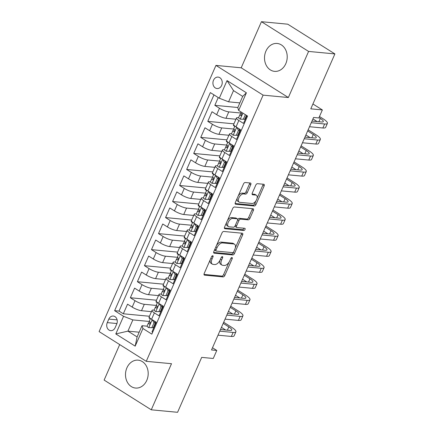 <?xml version="1.0" encoding="UTF-8"?>
<svg xmlns="http://www.w3.org/2000/svg" width="434" height="434" viewBox="0 0 434 434"><rect width="100%" height="100%" fill="white"/><g stroke="black" fill="none" stroke-linecap="round" stroke-linejoin="round"><path stroke-width="0.65" d="M212.747 255.713A1.237 0.673 122.2 0 0 211.537 256.749L204.197 273.474A1.763 0.96 122.2 0 0 204.289 275.058A1.763 0.96 122.2 0 0 204.539 275.145L223.13 276.903A1.763 0.96 122.2 0 0 224.855 275.427L232.195 258.702A1.237 0.673 122.2 0 0 232.13 257.59A1.237 0.673 122.2 0 0 231.957 257.53A1.237 0.673 122.2 0 0 230.752 258.566L229.803 260.731A5.642 3.071 122.2 0 1 224.286 265.456L222.734 265.31A5.642 3.071 122.2 0 1 221.937 265.044A5.642 3.071 122.2 0 1 221.644 259.961L222.593 257.796A1.237 0.673 122.2 0 0 222.528 256.684A1.237 0.673 122.2 0 0 222.354 256.624A1.237 0.673 122.2 0 0 221.145 257.655L220.195 259.82A5.642 3.071 122.2 0 1 214.678 264.545L213.132 264.398A5.642 3.071 122.2 0 1 212.329 264.132A5.642 3.071 122.2 0 1 212.036 259.049L212.986 256.885A1.237 0.673 122.2 0 0 212.92 255.772A1.237 0.673 122.2 0 0 212.747 255.713M265.923 51.141A14.013 11.327 -84.6 0 0 274.543 71.36A14.013 11.327 -84.6 0 0 285.805 63.679A14.013 11.327 -84.6 0 0 277.185 43.46A14.013 11.327 -84.6 0 0 265.923 51.141M126.907 367.837A14.013 11.327 -84.6 0 0 135.527 388.05A14.013 11.327 -84.6 0 0 146.784 380.368A14.013 11.327 -84.6 0 0 138.164 360.155A14.013 11.327 -84.6 0 0 126.907 367.837M213.501 80.247A5.75 4.649 -84.6 0 0 217.038 88.541A5.75 4.649 -84.6 0 0 221.66 85.389A5.75 4.649 -84.6 0 0 218.123 77.095A5.75 4.649 -84.6 0 0 213.501 80.247M250.76 184.683A1.763 0.96 122.2 0 0 250.668 183.094A1.763 0.96 122.2 0 0 250.418 183.012L245.199 182.519A1.763 0.96 122.2 0 0 243.479 183.994L235.326 202.564A1.763 0.96 122.2 0 0 235.418 204.154A1.763 0.96 122.2 0 0 235.667 204.235L254.259 205.998A1.763 0.96 122.2 0 0 255.984 204.522L264.132 185.947A1.763 0.96 122.2 0 0 264.04 184.358A1.763 0.96 122.2 0 0 263.791 184.276L257.492 183.68A1.763 0.96 122.2 0 0 255.767 185.155L252.279 193.103A1.763 0.96 122.2 0 0 252.371 194.692A1.763 0.96 122.2 0 0 252.621 194.774L255.745 195.072A4.714 2.571 122.2 0 1 256.413 195.295A4.714 2.571 122.2 0 1 256.385 200.107A4.714 2.571 122.2 0 1 252.051 203.492L239.812 202.336A4.714 2.571 122.2 0 1 239.145 202.114A4.714 2.571 122.2 0 1 239.167 197.302A4.714 2.571 122.2 0 1 243.507 193.911L245.546 194.107A1.763 0.96 122.2 0 0 247.272 192.631L250.76 184.683L249.485 183.88A1.763 0.96 122.2 0 0 249.691 182.942M119.703 344.58L104.122 380.081L151.271 409.81L177.577 412.3L201.685 357.383L213.262 358.473L216.783 350.455L211.521 349.961L313.581 117.451L318.844 117.95L322.364 109.932L312.919 103.981M308.59 51.429L261.442 21.7L241.201 67.802L288.355 97.531L308.59 51.429L334.896 53.919L310.787 108.836L322.364 109.932M288.355 97.531L263.102 95.138L146.253 361.321L99.104 331.592L215.948 65.409L263.102 95.138M151.271 409.81L171.506 363.708L146.253 361.321M223.716 231.468A1.763 0.96 122.2 0 0 221.991 232.944L213.837 251.514A1.763 0.96 122.2 0 0 213.929 253.103A1.763 0.96 122.2 0 0 214.179 253.185L232.77 254.948A1.763 0.96 122.2 0 0 234.496 253.467L242.649 234.897A1.763 0.96 122.2 0 0 242.557 233.308A1.763 0.96 122.2 0 0 242.308 233.226L223.716 231.468M224.579 227.042L232.732 208.466A1.763 0.96 122.2 0 1 234.458 206.991L253.049 208.749A1.763 0.96 122.2 0 1 253.299 208.835A1.763 0.96 122.2 0 1 253.391 210.419L249.903 218.373A1.763 0.96 122.2 0 1 248.177 219.848L240.637 219.132A1.763 0.96 122.2 0 0 238.912 220.608L236.601 225.881A1.763 0.96 122.2 0 0 236.693 227.47A1.763 0.96 122.2 0 0 236.942 227.552L244.792 228.295A1.237 0.673 122.2 0 1 244.966 228.355A1.237 0.673 122.2 0 1 244.96 229.613A1.237 0.673 122.2 0 1 243.827 230.503L224.921 228.713A1.763 0.96 122.2 0 1 224.671 228.631A1.763 0.96 122.2 0 1 224.579 227.042M261.442 21.7L287.747 24.19L334.896 53.919M218.231 97.563L214.825 105.326L237.81 107.502M240.957 113.024L228.783 111.874A7.183 1.6 -156.3 0 1 219.474 108.261L216.658 114.674L212.009 111.744L207.788 121.363L233.91 123.836M233.915 129.061L221.741 127.911A7.183 1.6 -156.3 0 1 212.438 124.298L209.622 130.71L204.973 127.775L200.747 137.399L226.868 139.867M226.879 145.097L214.705 143.942A7.183 1.6 -156.3 0 1 205.396 140.328L202.58 146.746L197.931 143.811L193.71 153.435L219.832 155.904M219.837 161.128L207.664 159.978A7.183 1.6 -156.3 0 1 198.36 156.365L195.544 162.783L190.895 159.848L186.669 169.466L212.79 171.94M212.801 177.164L200.627 176.014A7.183 1.6 -156.3 0 1 191.323 172.401L188.508 178.813L183.853 175.884L179.633 185.502L205.754 187.976M205.759 193.201L193.591 192.05A7.183 1.6 -156.3 0 1 184.282 188.437L181.466 194.85L176.817 191.915L172.591 201.539L198.712 204.007M198.723 209.237L186.549 208.081A7.183 1.6 -156.3 0 1 177.246 204.474L174.43 210.886L169.775 207.951L165.555 217.575L191.676 220.043M191.682 225.268L179.513 224.118A7.183 1.6 -156.3 0 1 170.204 220.505L167.388 226.922L162.739 223.987L158.513 233.606L184.634 236.08M184.645 241.304L172.472 240.154A7.183 1.6 -156.3 0 1 163.168 236.541L160.352 242.953L155.697 240.024L151.477 249.642L177.598 252.116M177.604 257.34L165.435 256.19A7.183 1.6 -156.3 0 1 156.126 252.577L153.311 258.989L148.661 256.06L144.435 265.679L170.557 268.147M170.567 273.377L158.394 272.221A7.183 1.6 -156.3 0 1 149.09 268.613L146.274 275.026L141.62 272.091L137.399 281.715L163.52 284.183M163.526 289.407L151.357 288.257A7.183 1.6 -156.3 0 1 142.048 284.644L139.233 291.062L134.583 288.127L130.357 297.746L135.012 300.681A7.183 1.6 23.7 0 0 144.316 304.294L156.49 305.444M156.479 300.219L130.357 297.746M152.654 332.281L151.992 331.864L156.218 322.24L151.564 319.31A7.183 1.6 23.7 0 1 149.193 316.82L152.008 310.402A7.183 1.6 23.7 0 0 154.379 312.892L159.034 315.827L163.255 306.203L158.605 303.274A7.183 1.6 23.7 0 1 156.235 300.784L159.05 294.371A7.183 1.6 -156.3 0 1 160.531 294.046L161.209 294.106M159.05 294.371A7.183 1.6 -156.3 0 0 161.421 296.861L166.07 299.791L170.296 290.172L165.642 287.237A7.183 1.6 23.7 0 1 163.271 284.747L166.086 278.335A7.183 1.6 -156.3 0 1 167.567 278.01L168.251 278.075M166.086 278.335A7.183 1.6 -156.3 0 0 168.457 280.825L173.112 283.755L177.332 274.136L172.683 271.201A7.183 1.6 23.7 0 1 170.312 268.711L173.128 262.299A7.183 1.6 -156.3 0 1 174.609 261.973L175.287 262.038M173.128 262.299A7.183 1.6 -156.3 0 0 175.499 264.789L180.148 267.724L184.374 258.1L179.719 255.17A7.183 1.6 23.7 0 1 177.349 252.68L180.164 246.262A7.183 1.6 -156.3 0 1 181.645 245.937L182.329 246.002M180.164 246.262A7.183 1.6 -156.3 0 0 182.535 248.753L187.184 251.687L191.41 242.063L186.761 239.134A7.183 1.6 23.7 0 1 184.39 236.644L187.206 230.232A7.183 1.6 -156.3 0 1 188.687 229.901L189.365 229.966M187.206 230.232A7.183 1.6 -156.3 0 0 189.577 232.722L194.226 235.651L198.446 226.033L193.797 223.098A7.183 1.6 23.7 0 1 191.427 220.608L194.242 214.195A7.183 1.6 -156.3 0 1 195.723 213.87L196.407 213.935M194.242 214.195A7.183 1.6 -156.3 0 0 196.613 216.685L201.262 219.615L205.488 209.996L200.839 207.061A7.183 1.6 23.7 0 1 198.468 204.571L201.284 198.159A7.183 1.6 -156.3 0 1 202.765 197.833L203.443 197.899M201.284 198.159A7.183 1.6 -156.3 0 0 203.654 200.649L208.304 203.584L212.524 193.96L207.875 191.031A7.183 1.6 23.7 0 1 205.504 188.54L208.32 182.123A7.183 1.6 -156.3 0 1 209.801 181.797L210.485 181.862M208.32 182.123A7.183 1.6 -156.3 0 0 210.691 184.613L215.34 187.548L219.566 177.924L214.917 174.994A7.183 1.6 23.7 0 1 212.546 172.504L215.362 166.092A7.183 1.6 -156.3 0 1 216.843 165.761L217.521 165.826M215.362 166.092A7.183 1.6 -156.3 0 0 217.732 168.576L222.382 171.511L226.602 161.893L221.953 158.958A7.183 1.6 23.7 0 1 219.582 156.468L222.398 150.055A7.183 1.6 -156.3 0 1 223.879 149.73L224.562 149.795M222.398 150.055A7.183 1.6 -156.3 0 0 224.769 152.546L229.418 155.475L233.644 145.857L228.995 142.922A7.183 1.6 23.7 0 1 226.624 140.432L229.44 134.019A7.183 1.6 -156.3 0 1 230.921 133.694L231.599 133.759M229.44 134.019A7.183 1.6 -156.3 0 0 231.81 136.509L236.459 139.444L240.68 129.82L236.031 126.891A7.183 1.6 23.7 0 1 233.66 124.401L236.476 117.983A7.183 1.6 -156.3 0 1 237.957 117.657L238.64 117.722M216.658 114.674A7.183 1.6 23.7 0 0 225.968 118.287L235.928 119.231M209.622 130.71A7.183 1.6 23.7 0 0 218.926 134.323L228.892 135.267M202.58 146.746A7.183 1.6 23.7 0 0 211.89 150.359L221.85 151.298M195.544 162.783A7.183 1.6 23.7 0 0 204.848 166.39L214.814 167.334M188.508 178.813A7.183 1.6 23.7 0 0 197.812 182.426L207.772 183.37M181.466 194.85A7.183 1.6 23.7 0 0 190.776 198.463L200.736 199.407M174.43 210.886A7.183 1.6 23.7 0 0 183.734 214.499L193.694 215.438M167.388 226.922A7.183 1.6 23.7 0 0 176.698 230.53L186.658 231.474M160.352 242.953A7.183 1.6 23.7 0 0 169.656 246.566L179.616 247.51M153.311 258.989A7.183 1.6 23.7 0 0 162.62 262.603L172.58 263.546M146.274 275.026A7.183 1.6 23.7 0 0 155.578 278.639L165.538 279.577M139.233 291.062A7.183 1.6 23.7 0 0 148.542 294.67L158.502 295.614M115.173 327.599L116.724 324.073A5.566 4.503 -84.6 0 0 113.296 316.039A5.566 4.503 -84.6 0 0 108.82 319.088L107.274 322.619A5.566 4.503 -84.6 0 0 110.697 330.654A5.566 4.503 -84.6 0 0 115.173 327.599M219.278 98.22L227.025 80.583L246.393 92.795L238.651 110.437L237.761 107.621L242.687 96.397L233.514 90.608L228.588 101.833L219.278 98.22L210.36 92.599L114.63 310.673L123.549 316.299L132.858 319.912L149.448 321.48M238.651 110.437L247.57 116.057L151.84 334.137L142.922 328.511L135.18 346.148L115.807 333.936L123.549 316.299M245.698 118.39L245.188 118.341M238.662 134.426L238.152 134.377M231.62 150.462L231.11 150.414M224.584 166.493L224.074 166.45M217.542 182.53L217.033 182.481M210.506 198.566L209.996 198.517M203.465 214.602L202.955 214.553M196.428 230.633L195.918 230.59M189.387 246.669L188.877 246.62M182.351 262.706L181.841 262.657M175.309 278.742L174.799 278.693M168.273 294.778L167.763 294.729M213.967 94.872L119.052 311.091L123.321 313.782L127.542 304.163L132.196 307.093A7.183 1.6 23.7 0 0 141.5 310.706L151.461 311.65M161.231 310.809L160.721 310.76M154.173 310.142L153.49 310.077A7.183 1.6 23.7 0 0 152.008 310.402M236.476 117.983A7.183 1.6 -156.3 0 0 238.846 120.473L243.496 123.408L246.908 115.639M142.048 284.644L137.399 281.715M149.09 268.613L144.435 265.679M156.126 252.577L151.477 249.642M163.168 236.541L158.513 233.606M170.204 220.505L165.555 217.575M177.246 204.474L172.591 201.539M184.282 188.437L179.633 185.502M191.323 172.401L186.669 169.466M198.36 156.365L193.71 153.435M205.396 140.328L200.747 137.399M212.438 124.298L207.788 121.363M219.474 108.261L214.825 105.326M228.588 101.833L239.834 102.896M132.858 319.912L127.932 331.137L137.106 336.92L142.032 325.695L142.922 328.511M139.178 332.2L127.932 331.137L115.807 333.936M154.195 326.845L153.685 326.797M147.131 326.178L142.032 325.695M241.201 67.802L215.948 65.409M216.783 350.455L212.492 347.753M150.305 318.789L148.922 317.91L149.22 317.227M149.442 316.256L123.321 313.782M119.052 311.091L114.63 310.673M157.347 302.753L155.958 301.88L156.262 301.191M164.383 286.717L162.994 285.843L163.298 285.154M171.425 270.68L170.036 269.807L170.334 269.123M178.461 254.649L177.072 253.771L177.376 253.087M185.502 238.613L184.114 237.74L184.412 237.051M192.539 222.577L191.15 221.703L191.454 221.014M199.58 206.541L198.192 205.667L198.49 204.984M206.617 190.51L205.228 189.631L205.532 188.947M213.658 174.473L212.269 173.6L212.568 172.911M220.694 158.437L219.306 157.564L219.609 156.875M227.736 142.401L226.347 141.527L226.646 140.844M234.772 126.37L233.383 125.491L233.687 124.808M137.106 336.92L135.18 346.148M227.025 80.583L233.514 90.608M246.393 92.795L242.687 96.397M210.295 259.581A5.642 3.071 122.2 0 0 211.06 263.329L212.329 264.132M219.935 260.373A5.642 3.071 122.2 0 0 220.662 264.241L221.937 265.044M203.991 274.407L221.861 276.1A1.763 0.96 122.2 0 0 223.581 274.624L229.103 262.044M235.277 247.982L241.375 234.094A1.763 0.96 122.2 0 0 241.581 233.156M213.626 252.452L231.496 254.14A1.763 0.96 122.2 0 0 233.221 252.664L233.427 252.187M216.045 249.919A1.237 0.673 122.2 0 0 216.11 251.031A1.237 0.673 122.2 0 0 216.284 251.091L232.602 252.637A1.237 0.673 122.2 0 0 233.807 251.601L234.81 249.317A5.642 3.071 122.2 0 0 234.512 244.233A5.642 3.071 122.2 0 0 233.714 243.968L222.561 242.915A5.642 3.071 122.2 0 0 217.043 247.64L216.045 249.919L214.863 249.176M214.624 249.729A1.237 0.673 122.2 0 0 214.835 250.228L216.11 251.031M234.512 244.233L233.242 243.431A5.642 3.071 122.2 0 0 232.44 243.165L233.714 243.968M216.468 245.525A5.642 3.071 122.2 0 1 221.286 242.112L232.44 243.165M237.669 219.74A1.763 0.96 122.2 0 1 239.362 218.329L246.903 219.045A1.763 0.96 122.2 0 0 248.628 217.57L252.116 209.617A1.763 0.96 122.2 0 0 252.328 208.683M235.125 225.81A1.763 0.96 122.2 0 0 235.418 226.667L236.693 227.47M224.373 227.975L242.552 229.694A1.237 0.673 122.2 0 0 243.892 228.213M232.814 218.394A4.714 2.571 122.2 0 0 228.474 221.779A4.714 2.571 122.2 0 0 228.452 226.591A4.714 2.571 122.2 0 0 229.119 226.814L233.432 227.221A1.763 0.96 122.2 0 0 235.152 225.745L237.469 220.472A1.763 0.96 122.2 0 0 237.376 218.882A1.763 0.96 122.2 0 0 237.127 218.801L232.814 218.394L231.539 217.591A4.714 2.571 122.2 0 0 227.389 220.64M226.597 222.447A4.714 2.571 122.2 0 0 227.177 225.788L228.452 226.591M237.376 218.882L236.101 218.08A1.763 0.96 122.2 0 0 235.852 217.998L237.127 218.801M231.539 217.591L235.852 217.998M238.266 195.864A4.714 2.571 122.2 0 1 242.232 193.108L244.271 193.304A1.763 0.96 122.2 0 0 245.997 191.828L249.485 183.88M237.208 198.278A4.714 2.571 122.2 0 0 237.87 201.311L239.145 202.114M256.413 195.295L255.138 194.486A4.714 2.571 122.2 0 0 254.47 194.269L255.745 195.072M252.073 194.041L254.47 194.269M257.074 198.322L262.863 185.144A1.763 0.96 122.2 0 0 263.069 184.206M235.114 203.503L252.984 205.195A1.763 0.96 122.2 0 0 254.709 203.714L256.017 200.741M148.65 327.605L153.273 327.735L148.65 327.605A4.758 1.058 -156.3 0 1 147.142 325.994L148.482 322.945A4.758 1.058 23.7 0 0 149.16 323.965L149.421 324.073M154.515 324.898A11.409 2.539 -156.3 0 1 155.014 324.979M151.905 327.605L154.016 322.798L152.263 319.749M153.273 327.735L155.383 322.923L154.016 322.798M154.292 321.03L155.383 322.923M223.678 322.261L231.452 327.16A13.47 3 -156.3 0 1 235.895 331.826L234.132 335.835A13.47 3 -156.3 0 1 231.355 336.448L218.004 335.184M235.895 331.826A13.47 3 -156.3 0 1 233.118 332.439L219.767 331.175M154.699 321.74A11.409 2.539 -156.3 0 1 155.529 321.806M149.844 321.898L148.569 322.842A4.758 1.058 23.7 0 0 148.482 322.945M149.719 324.019L149.16 323.965C150.251 323.927 150.533 323.287 150.007 322.044A4.758 1.058 -156.3 0 1 149.329 321.024L150.424 318.518M220.483 329.536L229.928 330.431A8.984 2.002 23.7 0 0 231.783 330.024A8.984 2.002 23.7 0 0 228.821 326.911L223.195 323.363M225.642 330.024L221.438 327.372M155.692 311.569L160.309 311.699L155.692 311.569A4.758 1.058 -156.3 0 1 154.184 309.957L155.518 306.914A4.758 1.058 23.7 0 0 156.202 307.934L156.457 308.037M161.556 308.862A11.409 2.539 -156.3 0 1 162.056 308.943M158.942 311.574L161.052 306.762L159.305 303.713M160.309 311.699L162.424 306.892L161.052 306.762M161.334 304.994L162.424 306.892M230.72 306.225L238.488 311.124A13.47 3 -156.3 0 1 242.931 315.795L241.174 319.804A13.47 3 -156.3 0 1 238.396 320.411L225.045 319.147M242.931 315.795A13.47 3 -156.3 0 1 240.154 316.402L226.803 315.138M161.741 305.704A11.409 2.539 -156.3 0 1 162.566 305.769M156.88 305.867L155.611 306.805A4.758 1.058 23.7 0 0 155.518 306.914M156.755 307.983L156.202 307.934C157.292 307.896 157.575 307.25 157.048 306.008A4.758 1.058 -156.3 0 1 156.365 304.988L157.466 302.482M227.524 313.5L236.969 314.395A8.984 2.002 23.7 0 0 238.819 313.988A8.984 2.002 23.7 0 0 235.857 310.874L230.232 307.326M232.678 313.988L228.474 311.335M162.728 295.532L167.35 295.668L162.728 295.532A4.758 1.058 -156.3 0 1 161.22 293.926L162.56 290.878A4.758 1.058 23.7 0 0 163.238 291.898L163.499 292.001M168.593 292.825A11.409 2.539 -156.3 0 1 169.092 292.907M165.983 295.538L168.094 290.726L166.341 287.677M167.35 295.668L169.461 290.856L168.094 290.726M168.37 288.957L169.461 290.856M237.756 290.189L245.53 295.087A13.47 3 -156.3 0 1 249.973 299.758L248.21 303.767A13.47 3 -156.3 0 1 245.432 304.375L232.082 303.116M249.973 299.758A13.47 3 -156.3 0 1 247.196 300.366L233.845 299.107M168.777 289.668A11.409 2.539 -156.3 0 1 169.607 289.738M163.922 289.831L162.647 290.769A4.758 1.058 23.7 0 0 162.56 290.878M163.797 291.946L163.238 291.898C164.329 291.86 164.611 291.219 164.085 289.972A4.758 1.058 -156.3 0 1 163.406 288.952L164.502 286.451M234.561 297.464L244.006 298.359A8.984 2.002 23.7 0 0 245.861 297.952A8.984 2.002 23.7 0 0 242.899 294.838L237.273 291.295M239.72 297.952L235.51 295.304M169.77 279.496L174.387 279.632L169.77 279.496A4.758 1.058 -156.3 0 1 168.262 277.89L169.596 274.841A4.758 1.058 23.7 0 0 170.28 275.861L170.535 275.964M175.634 276.794A11.409 2.539 -156.3 0 1 176.133 276.876M173.02 279.501L175.13 274.689L173.383 271.646M174.387 279.632L176.497 274.82L175.13 274.689M175.407 272.921L176.497 274.82M244.798 274.152L252.566 279.051A13.47 3 -156.3 0 1 257.009 283.722L255.252 287.731A13.47 3 -156.3 0 1 252.474 288.344L239.123 287.08M257.009 283.722A13.47 3 -156.3 0 1 254.232 284.335L240.881 283.071M175.819 273.637A11.409 2.539 -156.3 0 1 176.643 273.702M170.958 273.794L169.689 274.733A4.758 1.058 23.7 0 0 169.596 274.841M170.833 275.916L170.28 275.861C171.37 275.823 171.652 275.183 171.126 273.935A4.758 1.058 -156.3 0 1 170.443 272.915L171.544 270.415M241.602 281.433L251.047 282.322A8.984 2.002 23.7 0 0 252.897 281.916A8.984 2.002 23.7 0 0 249.935 278.807L244.309 275.259M246.756 281.921L242.552 279.268M176.806 263.465L181.428 263.595L176.806 263.465A4.758 1.058 -156.3 0 1 175.298 261.854L176.638 258.805A4.758 1.058 23.7 0 0 177.316 259.825L177.577 259.933M182.671 260.758A11.409 2.539 -156.3 0 1 183.17 260.839M180.061 263.465L182.172 258.659L180.419 255.61M181.428 263.595L183.539 258.783L182.172 258.659M182.448 256.89L183.539 258.783M251.834 258.122L259.608 263.02A13.47 3 -156.3 0 1 264.051 267.686L262.288 271.695A13.47 3 -156.3 0 1 259.51 272.308L246.159 271.044M264.051 267.686A13.47 3 -156.3 0 1 261.273 268.299L247.922 267.035M182.855 257.601A11.409 2.539 -156.3 0 1 183.685 257.666M177.994 257.758L176.725 258.702A4.758 1.058 23.7 0 0 176.638 258.805M177.875 259.879L177.316 259.825C178.407 259.787 178.689 259.147 178.162 257.904A4.758 1.058 -156.3 0 1 177.484 256.885L178.58 254.378M248.639 265.396L258.084 266.292A8.984 2.002 23.7 0 0 259.939 265.885A8.984 2.002 23.7 0 0 256.977 262.771L251.351 259.223M253.798 265.885L249.588 263.232M183.848 247.429L188.464 247.559L183.848 247.429A4.758 1.058 -156.3 0 1 182.34 245.818L183.674 242.774A4.758 1.058 23.7 0 0 184.358 243.789L184.613 243.897M189.712 244.722A11.409 2.539 -156.3 0 1 190.206 244.803M187.097 247.434L189.208 242.622L187.461 239.573M188.464 247.559L190.575 242.752L189.208 242.622M189.484 240.854L190.575 242.752M258.876 242.085L266.644 246.984A13.47 3 -156.3 0 1 271.087 251.655L269.33 255.659A13.47 3 -156.3 0 1 266.552 256.272L253.201 255.008M271.087 251.655A13.47 3 -156.3 0 1 268.31 252.262L254.959 250.998M189.897 241.564A11.409 2.539 -156.3 0 1 190.721 241.629M185.036 241.727L183.766 242.666A4.758 1.058 23.7 0 0 183.674 242.774M184.911 243.843L184.358 243.789C185.448 243.756 185.73 243.111 185.204 241.868A4.758 1.058 -156.3 0 1 184.521 240.848L185.622 238.342M255.68 249.36L265.125 250.255A8.984 2.002 23.7 0 0 266.975 249.848A8.984 2.002 23.7 0 0 264.013 246.734L258.387 243.186M260.834 249.848L256.63 247.196M190.884 231.393L195.506 231.528L190.884 231.393A4.758 1.058 -156.3 0 1 189.376 229.781L190.716 226.738A4.758 1.058 23.7 0 0 191.394 227.758L191.654 227.861M196.748 228.685A11.409 2.539 -156.3 0 1 197.248 228.767M194.139 231.398L196.249 226.586L194.497 223.537M195.506 231.528L197.616 226.716L196.249 226.586M196.526 224.817L197.616 226.716M265.912 226.049L273.686 230.948A13.47 3 -156.3 0 1 278.129 235.619L276.366 239.628A13.47 3 -156.3 0 1 273.588 240.235L260.237 238.977M278.129 235.619A13.47 3 -156.3 0 1 275.351 236.226L262 234.968M196.933 225.528A11.409 2.539 -156.3 0 1 197.763 225.599M192.072 225.691L190.803 226.629A4.758 1.058 23.7 0 0 190.716 226.738M191.953 227.807L191.394 227.758C192.484 227.72 192.767 227.08 192.24 225.832A4.758 1.058 -156.3 0 1 191.562 224.812L192.658 222.311M262.716 233.324L272.161 234.219A8.984 2.002 23.7 0 0 274.017 233.812A8.984 2.002 23.7 0 0 271.055 230.698L265.429 227.156M267.876 233.812L263.666 231.165M197.926 215.356L202.542 215.492L197.926 215.356A4.758 1.058 -156.3 0 1 196.418 213.75L197.752 210.702A4.758 1.058 23.7 0 0 198.436 211.721L198.691 211.825M203.79 212.655A11.409 2.539 -156.3 0 1 204.284 212.736M201.175 215.362L203.286 210.55L201.539 207.506M202.542 215.492L204.653 210.68L203.286 210.55M203.562 208.781L204.653 210.68M272.953 210.013L280.722 214.911A13.47 3 -156.3 0 1 285.165 219.582L283.407 223.591A13.47 3 -156.3 0 1 280.63 224.204L267.279 222.94M285.165 219.582A13.47 3 -156.3 0 1 282.388 220.195L269.037 218.931M203.975 209.497A11.409 2.539 -156.3 0 1 204.799 209.562M199.114 209.655L197.844 210.593A4.758 1.058 23.7 0 0 197.752 210.702M198.989 211.776L198.436 211.721C199.526 211.683 199.808 211.043 199.277 209.796A4.758 1.058 -156.3 0 1 198.598 208.776L199.7 206.275M269.758 217.293L279.203 218.183A8.984 2.002 23.7 0 0 281.053 217.776A8.984 2.002 23.7 0 0 278.091 214.667L272.465 211.119M274.912 217.781L270.707 215.128M204.962 199.325L209.584 199.456L204.962 199.325A4.758 1.058 -156.3 0 1 203.454 197.714L204.794 194.665A4.758 1.058 23.7 0 0 205.472 195.685L205.732 195.794M210.826 196.618A11.409 2.539 -156.3 0 1 211.325 196.7M208.217 199.325L210.327 194.519L208.575 191.47M209.584 199.456L211.694 194.644L210.327 194.519M210.604 192.75L211.694 194.644M279.99 193.982L287.764 198.881A13.47 3 -156.3 0 1 292.207 203.546L290.444 207.555A13.47 3 -156.3 0 1 287.666 208.168L274.315 206.904M292.207 203.546A13.47 3 -156.3 0 1 289.429 204.159L276.078 202.895M211.011 193.461A11.409 2.539 -156.3 0 1 211.835 193.526M206.15 193.618L204.881 194.562A4.758 1.058 23.7 0 0 204.794 194.665M206.031 195.739L205.472 195.685C206.562 195.647 206.844 195.007 206.318 193.765A4.758 1.058 -156.3 0 1 205.635 192.745L206.736 190.238M276.794 201.257L286.239 202.152A8.984 2.002 23.7 0 0 288.095 201.745A8.984 2.002 23.7 0 0 285.133 198.631L279.507 195.083M281.954 201.745L277.744 199.092M212.004 183.289L216.62 183.419L212.004 183.289A4.758 1.058 -156.3 0 1 210.495 181.678L211.83 178.634A4.758 1.058 23.7 0 0 212.514 179.649L212.768 179.757M217.868 180.582A11.409 2.539 -156.3 0 1 218.362 180.663M215.253 183.294L217.363 178.482L215.611 175.434M216.62 183.419L218.731 178.613L217.363 178.482M217.64 176.714L218.731 178.613M287.031 177.945L294.8 182.844A13.47 3 -156.3 0 1 299.243 187.515L297.485 191.519A13.47 3 -156.3 0 1 294.708 192.132L281.357 190.868M299.243 187.515A13.47 3 -156.3 0 1 296.465 188.123L283.114 186.859M218.052 177.425A11.409 2.539 -156.3 0 1 218.877 177.49M213.192 177.587L211.922 178.526A4.758 1.058 23.7 0 0 211.83 178.634M213.067 179.703L212.514 179.649C213.604 179.616 213.886 178.971 213.354 177.728A4.758 1.058 -156.3 0 1 212.676 176.709L213.778 174.202M283.836 185.22L293.281 186.115A8.984 2.002 23.7 0 0 295.131 185.709A8.984 2.002 23.7 0 0 292.169 182.595L286.543 179.047M288.99 185.709L284.785 183.056M219.04 167.253L223.662 167.388L219.04 167.253A4.758 1.058 -156.3 0 1 217.532 165.642L218.872 162.598A4.758 1.058 23.7 0 0 219.55 163.618L219.81 163.721M224.904 164.546A11.409 2.539 -156.3 0 1 225.403 164.627M222.289 167.258L224.405 162.446L222.653 159.397M223.662 167.388L225.772 162.576L224.405 162.446M224.682 160.678L225.772 162.576M294.068 161.909L301.836 166.808A13.47 3 -156.3 0 1 306.285 171.479L304.522 175.488A13.47 3 -156.3 0 1 301.744 176.096L288.393 174.837M306.285 171.479A13.47 3 -156.3 0 1 303.507 172.086L290.156 170.828M225.089 161.388A11.409 2.539 -156.3 0 1 225.913 161.459M220.228 161.551L218.958 162.49A4.758 1.058 23.7 0 0 218.872 162.598M220.109 163.667L219.55 163.618C220.64 163.58 220.922 162.94 220.396 161.692A4.758 1.058 -156.3 0 1 219.713 160.672L220.814 158.171M290.872 169.184L300.317 170.079A8.984 2.002 23.7 0 0 302.173 169.672A8.984 2.002 23.7 0 0 299.21 166.558L293.585 163.016M296.031 169.672L291.822 167.025M226.081 151.216L230.698 151.352L226.081 151.216A4.758 1.058 -156.3 0 1 224.573 149.611L225.908 146.562A4.758 1.058 23.7 0 0 226.591 147.582L226.846 147.685M231.946 148.515A11.409 2.539 -156.3 0 1 232.44 148.591M229.331 151.222L231.441 146.41L229.689 143.366M230.698 151.352L232.808 146.54L231.441 146.41M231.718 144.641L232.808 146.54M301.109 145.873L308.878 150.772A13.47 3 -156.3 0 1 313.321 155.443L311.563 159.452A13.47 3 -156.3 0 1 308.786 160.065L295.435 158.801M313.321 155.443A13.47 3 -156.3 0 1 310.543 156.056L297.192 154.792M232.13 145.357A11.409 2.539 -156.3 0 1 232.955 145.423M227.27 145.515L226 146.453A4.758 1.058 23.7 0 0 225.908 146.562M227.145 147.636L226.591 147.582C227.682 147.544 227.964 146.904 227.432 145.656A4.758 1.058 -156.3 0 1 226.754 144.636L227.855 142.135M297.914 153.153L307.359 154.043A8.984 2.002 23.7 0 0 309.209 153.636A8.984 2.002 23.7 0 0 306.247 150.527L300.621 146.98M303.068 153.641L298.863 150.989M233.118 135.186L237.74 135.316L233.118 135.186A4.758 1.058 -156.3 0 1 231.61 133.574L232.949 130.525A4.758 1.058 23.7 0 0 233.628 131.545L233.888 131.648M238.982 132.478A11.409 2.539 -156.3 0 1 239.481 132.56M236.367 135.186L238.483 130.379L236.731 127.33M237.74 135.316L239.85 130.504L238.483 130.379M238.76 128.61L239.85 130.504M308.145 129.842L315.914 134.741A13.47 3 -156.3 0 1 320.363 139.406L318.599 143.415A13.47 3 -156.3 0 1 315.822 144.028L302.471 142.764M320.363 139.406A13.47 3 -156.3 0 1 317.579 140.019L304.234 138.755M239.167 129.321A11.409 2.539 -156.3 0 1 239.991 129.386M234.306 129.478L233.036 130.422A4.758 1.058 23.7 0 0 232.949 130.525M234.186 131.6L233.628 131.545C234.718 131.507 235 130.867 234.474 129.62A4.758 1.058 -156.3 0 1 233.79 128.605L234.892 126.099M304.95 137.117L314.395 138.012A8.984 2.002 23.7 0 0 316.25 137.6A8.984 2.002 23.7 0 0 313.288 134.491L307.663 130.943M310.109 137.605L305.899 134.952M240.154 119.149L244.776 119.279L240.154 119.149A4.758 1.058 -156.3 0 1 238.651 117.538L239.986 114.495A4.758 1.058 23.7 0 0 240.669 115.509L240.924 115.618M246.024 116.442A11.409 2.539 -156.3 0 1 246.517 116.524M243.409 119.149L245.373 114.674M244.776 119.279L246.49 115.379M319.478 116.513L322.956 118.704A13.47 3 -156.3 0 1 327.399 123.37L325.641 127.379A13.47 3 -156.3 0 1 322.863 127.992L309.513 126.728M327.399 123.37A13.47 3 -156.3 0 1 324.621 123.983L311.27 122.719M241.347 113.448L240.078 114.386A4.758 1.058 23.7 0 0 239.986 114.495M241.223 115.563L240.669 115.509C241.76 115.471 242.042 114.831 241.51 113.589A4.758 1.058 -156.3 0 1 240.832 112.569L241.092 111.972M311.992 121.081L321.437 121.976A8.984 2.002 23.7 0 0 323.287 121.569A8.984 2.002 23.7 0 0 320.325 118.455L318.99 117.614M317.146 121.569L312.941 118.916M228.783 111.874L225.968 118.287M221.741 127.911L218.926 134.323M214.705 143.942L211.89 150.359M207.664 159.978L204.848 166.39M200.627 176.014L197.812 182.426M193.591 192.05L190.776 198.463M186.549 208.081L183.734 214.499M179.513 224.118L176.698 230.53M172.472 240.154L169.656 246.566M165.435 256.19L162.62 262.603M158.394 272.221L155.578 278.639M151.357 288.257L148.542 294.67M144.316 304.294L141.5 310.706M154.379 312.892L151.564 319.31M238.846 120.473L236.031 126.891M231.81 136.509L228.995 142.922M224.769 152.546L221.953 158.958M217.732 168.576L214.917 174.994M210.691 184.613L207.875 191.031M203.654 200.649L200.839 207.061M196.613 216.685L193.797 223.098M189.577 232.722L186.761 239.134M182.535 248.753L179.719 255.17M175.499 264.789L172.683 271.201M168.457 280.825L165.642 287.237M161.421 296.861L158.605 303.274M135.012 300.681L132.196 307.093M116.93 323.531L107.274 322.619M117.12 319.874L108.82 319.088M210.853 258.306L212.036 259.049M221.497 257.102L222.593 257.796M220.461 259.212L221.644 259.961M231.1 258.013L232.195 258.702M223.581 274.624L224.855 275.427M221.861 276.1L223.13 276.903M204.11 274.874L204.539 275.145M211.89 256.196L212.986 256.885M241.375 234.094L242.649 234.897M233.221 252.664L234.496 253.467M231.496 254.14L232.77 254.948M213.745 252.913L214.179 253.185M221.286 242.112L222.561 242.915M215.866 246.897L217.043 247.64M252.116 209.617L253.391 210.419M248.628 217.57L249.903 218.373M246.903 219.045L248.177 219.848M239.362 218.329L240.637 219.132M237.658 219.821L238.912 220.608M235.418 225.137L236.601 225.881M242.552 229.694L243.827 230.503M224.492 228.441L224.921 228.713M245.997 191.828L247.272 192.631M244.271 193.304L245.546 194.107M242.232 193.108L243.507 193.911M252.192 194.503L252.621 194.774M262.863 185.144L264.132 185.947M254.709 203.714L255.984 204.522M252.984 205.195L254.259 205.998M235.233 203.964L235.667 204.235M148.732 327.605L152.198 319.706M231.355 336.448L233.118 332.439M227.378 330.187L228.821 326.911M155.773 311.569L159.235 303.675M238.396 320.411L240.154 316.402M234.42 314.151L235.857 310.874M162.81 295.532L166.276 287.639M245.432 304.375L247.196 300.366M241.456 298.12L242.899 294.838M169.851 279.496L173.312 271.603M252.474 288.344L254.232 284.335M248.498 282.084L249.935 278.807M176.888 263.465L180.354 255.566M259.51 272.308L261.273 268.299M255.534 266.047L256.977 262.771M183.924 247.429L187.39 239.53M266.552 256.272L268.31 252.262M262.575 250.011L264.013 246.734M190.965 231.393L194.432 223.499M273.588 240.235L275.351 236.226M269.612 233.98L271.055 230.698M198.002 215.356L201.468 207.463M280.63 224.204L282.388 220.195M276.653 217.944L278.091 214.667M205.043 199.325L208.51 191.427M287.666 208.168L289.429 204.159M283.69 201.908L285.133 198.631M212.08 183.289L215.546 175.39M294.708 192.132L296.465 188.123M290.731 185.871L292.169 182.595M219.121 167.253L222.588 159.359M301.744 176.096L303.507 172.086M297.767 169.84L299.21 166.558M226.157 151.216L229.624 143.323M308.786 160.065L310.543 156.056M304.809 153.804L306.247 150.527M233.199 135.186L236.666 127.287M315.822 144.028L317.579 140.019M311.845 137.768L313.288 134.491M240.235 119.149L242.888 113.106M322.863 127.992L324.621 123.983M318.887 121.732L320.325 118.455"/></g></svg>
